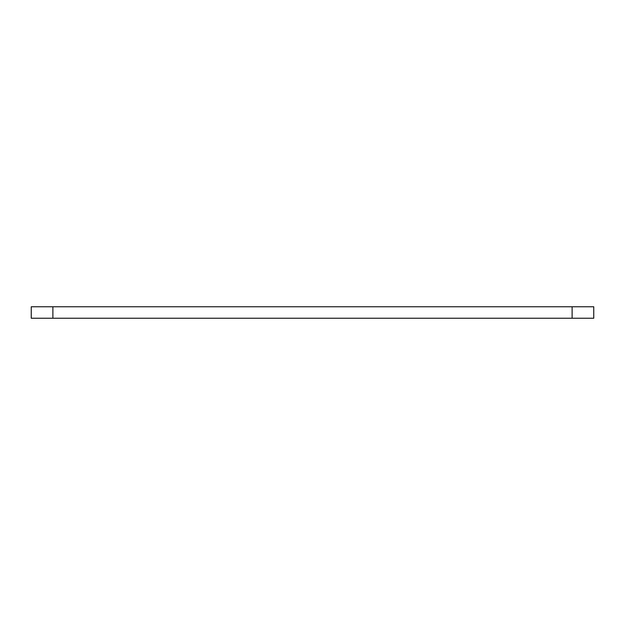 <?xml version="1.0" encoding="UTF-8"?>
<svg xmlns="http://www.w3.org/2000/svg" width="625" height="625" viewBox="0 0 625 625"><rect width="100%" height="100%" fill="white"/><g stroke="black" fill="none" stroke-linecap="round" stroke-linejoin="round"><path stroke-width="0.94" d="M52.883 306.766L593.75 306.766L593.75 318.234L31.25 318.234L31.25 306.766L52.883 306.766L52.883 318.234M572.117 306.766L572.117 318.234"/></g></svg>
